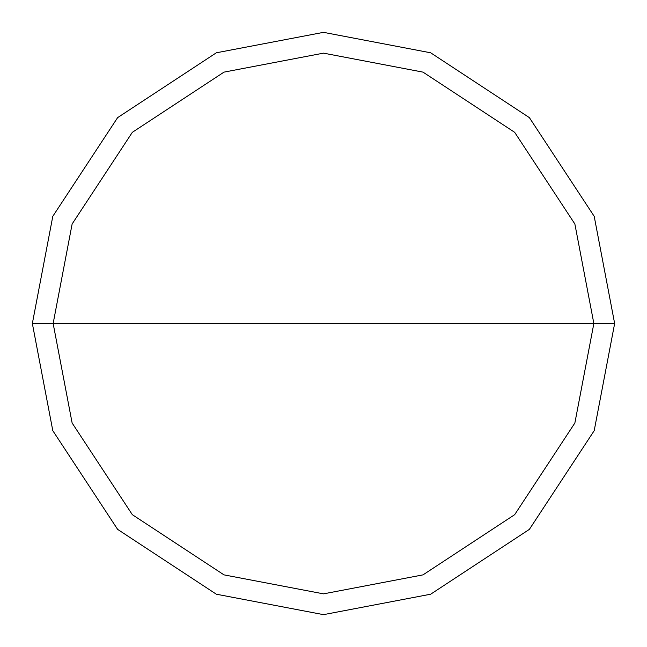<?xml version="1.0" encoding="UTF-8"?>
<svg xmlns="http://www.w3.org/2000/svg" width="647" height="647" viewBox="0 0 647 647"><rect width="100%" height="100%" fill="white"/><g stroke="black" fill="none" stroke-linecap="round" stroke-linejoin="round"><path stroke-width="0.97" d="M593.857 323.5L574.868 423.017L514.672 514.672L423.017 574.868L323.5 593.857L223.983 574.868L132.328 514.672L72.132 423.017L53.143 323.5L593.857 323.5L574.868 223.983L514.672 132.328L423.017 72.132L323.5 53.143L223.983 72.132L132.328 132.328L72.132 223.983L53.143 323.5L32.35 323.5L52.795 216.333L117.625 117.625L216.333 52.795L323.5 32.35L430.667 52.795L529.375 117.625L594.205 216.333L614.65 323.5L594.205 216.333L529.375 117.625L430.667 52.795L323.5 32.35L216.333 52.795L117.625 117.625L52.795 216.333L32.35 323.5L52.795 430.667L117.625 529.375L216.333 594.205L323.5 614.65L430.667 594.205L529.375 529.375L594.205 430.667L614.65 323.5L53.143 323.5L72.132 223.983L132.328 132.328L223.983 72.132L323.5 53.143L423.017 72.132L514.672 132.328L574.868 223.983L593.857 323.5L614.65 323.5L594.205 430.667L529.375 529.375L430.667 594.205L323.5 614.65L216.333 594.205L117.625 529.375L52.795 430.667L32.35 323.5L53.143 323.5L72.132 423.017L132.328 514.672L223.983 574.868L323.5 593.857L423.017 574.868L514.672 514.672L574.868 423.017L593.857 323.5"/></g></svg>

